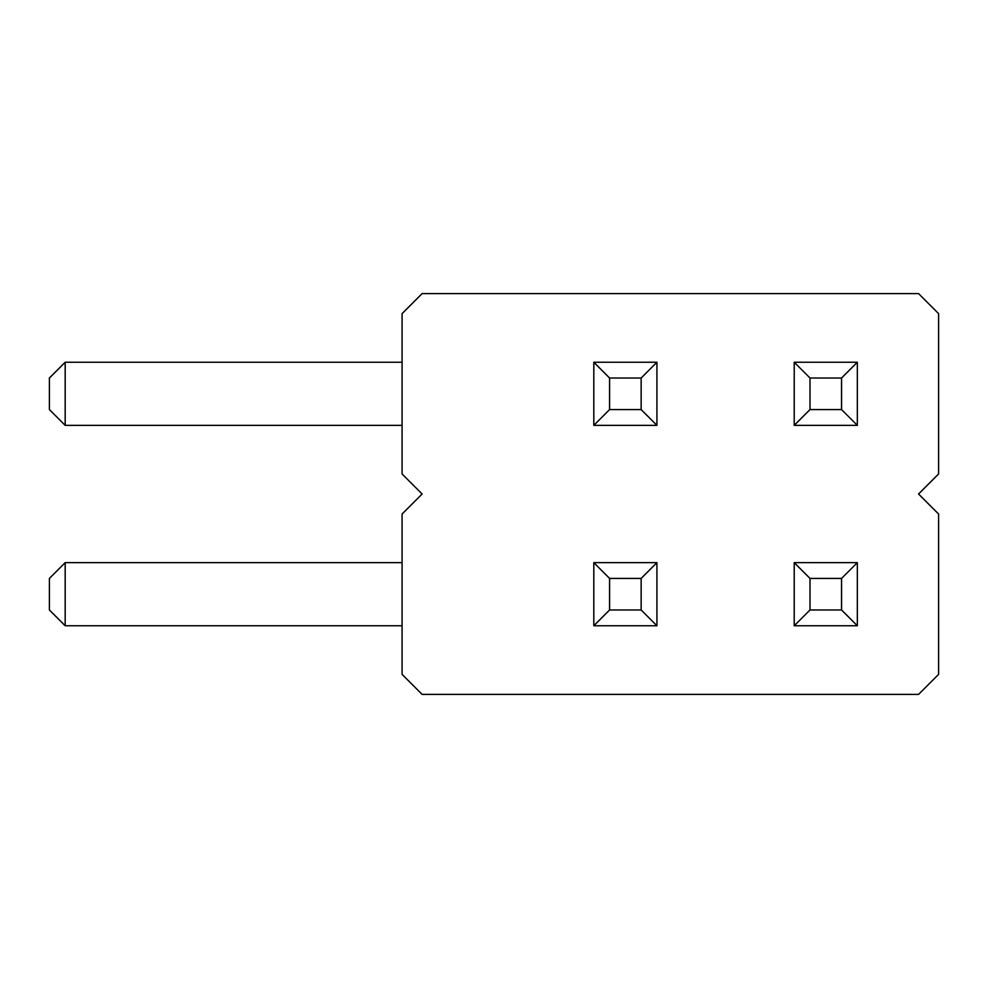 <?xml version="1.0" encoding="UTF-8"?>
<svg xmlns="http://www.w3.org/2000/svg" width="988" height="988" viewBox="0 0 988 988"><rect width="100%" height="100%" fill="white"/><g stroke="black" fill="none" stroke-linecap="round" stroke-linejoin="round"><path stroke-width="1.48" d="M918.556 494L938.6 514.044L938.6 674.359L918.556 694.403L422.123 694.403L402.079 674.359L402.079 514.044L422.123 494L402.079 473.956L402.079 313.641L422.123 293.597L918.556 293.597L938.6 313.641L938.6 473.956L918.556 494M857.337 562.641L857.337 625.762L794.216 625.762L794.216 562.641L809.999 578.425L841.554 578.425L857.337 562.641L794.216 562.641M656.934 625.762L593.813 625.762L593.813 562.641L609.584 578.425L641.15 578.425L641.15 609.979L656.934 625.762L656.934 562.641L593.813 562.641M794.216 425.359L794.216 362.238L809.999 378.021L809.999 409.575L794.216 425.359L857.337 425.359L857.337 362.238L794.216 362.238M593.813 425.359L593.813 362.238L609.584 378.021L609.584 409.575L593.813 425.359L656.934 425.359L656.934 362.238L593.813 362.238M402.079 625.762L65.183 625.762L65.183 562.641L402.079 562.641M402.079 425.359L65.183 425.359L65.183 362.238L402.079 362.238M857.337 625.762L841.554 609.979L809.999 609.979L809.999 578.425M794.216 625.762L809.999 609.979M841.554 609.979L841.554 578.425M593.813 625.762L609.584 609.979L609.584 578.425M641.15 609.979L609.584 609.979M656.934 562.641L641.15 578.425M857.337 425.359L841.554 409.575L809.999 409.575M841.554 409.575L841.554 378.021L857.337 362.238M841.554 378.021L809.999 378.021M609.584 409.575L641.15 409.575L656.934 425.359M641.15 409.575L641.15 378.021L609.584 378.021M656.934 362.238L641.15 378.021M65.183 562.641L49.4 578.425L49.4 609.979L65.183 625.762M65.183 362.238L49.4 378.021L49.4 409.575L65.183 425.359"/></g></svg>
